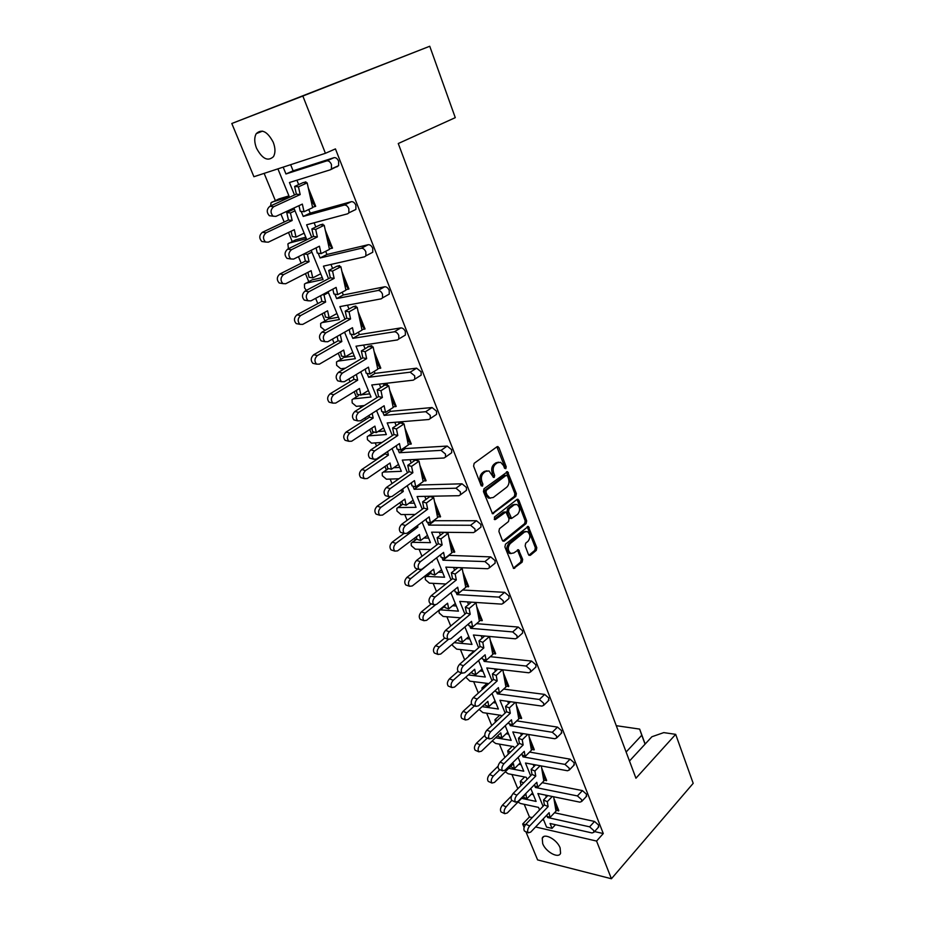 <?xml version="1.0" encoding="UTF-8"?>
<svg xmlns="http://www.w3.org/2000/svg" width="925" height="925" viewBox="0 0 925 925"><rect width="100%" height="100%" fill="white"/><g stroke="black" fill="none" stroke-linecap="round" stroke-linejoin="round"><path stroke-width="1.39" d="M505.813 468.674L506.206 466.778L498.968 447.642L497.037 446.729L474.167 463.321L473.588 466.096L481.104 485.509L482.492 486.111L482.896 484.168L481.925 481.671C480.815 477.959 481.428 475.011 483.763 472.825L485.671 471.426L489.047 470.941L493.522 477.416L494.262 477.312L494.655 475.392L493.707 472.918C492.609 469.229 493.21 466.304 495.511 464.165L497.384 462.778L500.645 462.303L503.547 465.599L504.472 468.062L505.813 468.674M504.645 468.385L504.738 466.836L496.875 446.844M481.289 485.856L480.457 481.717L481.925 481.671M493.071 477.046L492.239 472.964L493.707 472.918M273.233 142.253C267.429 131.431 261.775 128.563 256.248 133.651C254.155 137.42 254.236 142.265 256.502 148.173C262.284 158.938 267.938 161.748 273.476 156.626C275.523 152.926 275.442 148.127 273.233 142.253M560.122 847.878C557.035 839.484 544.097 832.558 542.235 838.212L542.697 843.658C545.773 851.96 558.642 858.955 560.573 853.266L560.122 847.878M528.476 554.607L530.314 555.335L536.28 550.387L536.801 547.692L528.314 526.441L505.466 544.224L504.911 546.976L513.664 568.47L522.139 562.146L522.683 559.417L518.532 549.762L513.78 552.953L510.866 553.439C507.698 550.653 507.467 547.38 510.184 543.623L524.533 532.014L527.308 531.551C530.453 534.292 530.707 537.529 528.048 541.275L525.689 543.195L525.157 545.912L528.476 554.607M594.532 831.575L603.273 833.541L335.44 148.902L325.415 153.296L253.912 176.721L231.805 123.499L302.845 96.038L325.415 153.296M603.273 833.541L596.567 841.056L611.425 878.75L537.598 859.903L525.897 831.737M231.805 123.499L429.755 46.25L455.273 117.648L398.259 143.525L635.938 778.226L675.678 734.346L693.195 783.336L611.425 878.75M429.755 46.25L302.845 96.038M515.826 496.367L516.37 493.661L507.559 471.704L484.018 488.77L483.44 491.545L492.528 513.757L515.826 496.367L514.358 496.39L514.901 493.696L506.414 471.958M518.867 500.263L526.672 520.891L526.128 523.585L504.275 541.148L502.356 540.385L498.899 531.47L499.465 528.707L508.484 521.573L509.039 518.844L505.917 511.953L495.418 519.503L494.644 519.619L494.447 517.006L516.994 499.454L518.867 500.263L517.399 500.286L525.192 520.891L526.672 520.891M629.486 761.009L651.894 736.751L663.757 732.612L675.678 734.346M518.023 802.033L520.463 803.501L538.523 807.398L539.564 809.942M543.229 818.914L546.571 827.112L552.04 828.361L550.063 823.481L592.035 832.951L593.885 832.292L593.757 830.558L589.63 826.834L547.646 817.527L548.328 816.81M505.247 771.797L508.172 773.763L526.232 777.289L527.1 779.382M530.788 788.447L536.084 801.42L521.631 798.356M533.343 794.679L531.274 794.251M521.099 764.697L518.832 764.27M508.634 734.149L506.137 733.733M495.927 703.023L493.175 702.63M482.977 671.296L479.948 670.937M469.773 638.955L466.42 638.643M439.849 609.899L444.694 605.852M456.326 605.991L452.579 605.736M442.601 572.378L438.427 572.205M428.61 538.096L423.916 538.026M414.342 503.131L409.023 503.2M383.332 472.062L388.396 468.478M399.773 467.449L393.703 467.715M376.567 410.596L386.349 434.553L368.508 435.848L374.024 432.021M384.916 431.038L377.886 431.57M358.414 395.692L352.043 399.692L352.182 402.884L356.322 406.341L364.288 405.555M369.746 393.877L361.502 394.778M343.083 357.998L336.503 361.964L336.631 365.34L340.793 368.774L345.441 368.162M354.263 355.94L344.1 357.397M327.438 319.507L320.64 323.449L320.755 326.999L324.987 330.422M338.446 317.206L328.329 319.021M311.482 280.206L304.429 284.102L304.545 287.837L306.337 290.381M322.293 277.639L312.211 279.824M295.191 240.072L287.883 243.911L288.438 248.756M305.793 237.216L295.757 239.795M278.552 199.083L270.967 202.841L270.713 205.882M288.935 195.903L278.945 198.898M264.134 173.38L275.326 200.54M280.911 214.068L284.183 222.012M288.496 232.487L292.219 241.517M298.474 256.676L301.18 263.243M305.447 273.603L308.753 281.628M315.645 298.347L317.807 303.597M322.027 313.829L324.941 320.882M332.445 339.093L334.087 343.083M338.261 353.211L340.793 359.339M348.887 378.972L350.02 381.736M354.159 391.761L356.31 396.998M360.022 405.983L360.762 407.775M364.97 417.984L365.629 419.592M369.711 429.512L371.515 433.871M375.238 442.902L376.544 446.081M384.95 466.478L386.396 469.969M390.153 479.069L392.003 483.578M399.889 502.703L400.976 505.328M404.757 514.531L407.139 520.301M414.516 538.188L415.267 540.003M419.083 549.277L421.973 556.272M428.853 572.968L429.269 573.986M433.131 583.34L436.496 591.503M446.902 616.744L450.729 626.04M460.407 649.512L464.674 659.872M473.658 681.656L478.352 693.045M486.654 713.187L491.765 725.57M499.408 744.128L504.911 757.471M511.93 774.491L517.803 788.759M524.221 804.311L529.435 816.972L532.233 817.596M542.327 819.862L543.75 820.186M492.262 740.925L495.65 743.48L513.71 746.602L514.381 748.244M518.116 757.39L523.758 771.196L508.75 768.34M479.104 709.406L482.896 712.62L500.957 715.337L501.431 716.493M505.2 725.732L511.178 740.393L495.592 737.768M465.772 677.169L469.9 681.17L487.949 683.471L488.215 684.13M492.019 693.461L498.378 709.013L482.11 706.642M452.36 644.158L452.683 645.615L456.661 649.13L474.745 651.119M478.595 660.554L485.313 677.031L468.304 674.938M464.893 626.977L472.004 644.413L454.129 642.655M450.914 592.74L458.43 611.159L440.427 609.853L439.005 610.581L439.155 612.951L443.156 616.455L460.569 617.819M436.646 557.787L444.59 577.235L426.61 576.414L425.222 577.154L425.373 579.651L429.397 583.155L445.873 583.999M422.089 522.128L430.46 542.64L412.515 542.316L411.163 543.079L411.313 545.692L415.36 549.184L430.738 549.554M407.231 485.717L416.053 507.339L398.143 507.536L396.825 508.311L396.975 511.062L401.034 514.543L415.105 514.473M392.061 448.556L401.358 471.322L383.47 472.051L382.198 472.837L382.337 475.728L386.43 479.208L398.906 478.768M360.738 371.815L371.029 397.01L353.246 398.895M344.574 332.202L355.373 358.68L337.648 361.178M328.051 291.722L339.394 319.53L321.738 322.663M311.158 250.34L323.068 279.535L305.481 283.327M293.884 208.032L306.395 238.673L288.877 243.148M545.6 795.118L546.386 797.049M534.835 786.042L535.425 787.476L577.42 795.928L581.582 799.639L581.709 801.455L579.882 802.16L537.887 793.534L543.067 806.288M547.126 816.255L547.646 817.527M555.474 824.695L552.04 828.361M306.244 182.792L305.874 181.867L303.712 182.537M308.256 187.81L315.703 206.31L312.569 207.281M323.288 225.145L322.894 224.174L320.536 224.798M325.253 230.059L332.503 248.085L329.381 248.952M336.7 266.331L339.544 265.556L339.949 266.585M341.88 271.395L348.945 288.947L345.834 289.733M353.211 306.695L355.824 306.048L356.264 307.135M358.148 311.829L365.04 328.942L361.929 329.635M365.248 369.098L366.127 373.157L369.919 374.001L377.793 369.214L373.157 347.002L367.919 346.447L371.769 345.684L372.22 346.806M374.07 351.408L380.788 368.092L377.678 368.693M387.378 384.476L383.528 385.124L383.771 385.737L383.956 384.869L387.378 384.476L387.853 385.644M389.656 390.153L396.201 406.41L393.113 406.931M399.114 423.708L399.218 422.737L402.653 422.459L403.15 423.673M404.919 428.09L411.29 443.942L408.214 444.382M417.614 459.656L413.776 460.107L414.099 460.928L414.18 459.829L417.614 459.656L418.123 460.916M419.858 465.24L426.078 480.699L423.014 481.069M432.322 496.216L432.796 497.396M434.507 501.627L440.566 516.705L437.513 517.006M446.856 532.326L447.18 533.135M448.845 537.286L454.765 551.994L451.712 552.225M462.893 572.217L468.674 586.577L465.645 586.739M476.676 606.465L482.307 620.478L479.289 620.582M490.181 640.042L495.684 653.709L492.678 653.755M503.42 672.961L508.796 686.304L505.802 686.292M516.404 705.243L521.654 718.274L518.682 718.216M529.146 736.913L534.268 749.643L531.308 749.528M541.645 767.981L546.652 780.423L543.703 780.249M553.913 798.46L558.804 810.612L555.867 810.404M589.63 826.834L594.521 821.435L554.491 812.751M594.521 821.435L598.648 825.135L598.255 827.436M290.635 164.685L293.121 170.824L334.017 157.678C335.856 157.389 337.394 158.568 338.631 161.216L338.631 165.644L330.722 169.622M334.549 167.483L337.498 166.558M296.913 180.213L298.694 184.607M308.765 209.512L310.222 213.108L351.292 201.696C353.142 201.477 354.668 202.656 355.882 205.246L355.894 209.432L353.049 210.819M314.13 222.798L315.83 226.995M325.669 251.311L326.953 254.479L368.173 244.72C370.023 244.558 371.549 245.749 372.729 248.293L372.763 252.248L370.486 253.438M330.977 264.446L332.607 268.458M342.204 292.196L343.325 294.971L384.684 286.785C386.534 286.681 388.049 287.883 389.217 290.369L389.252 294.115L387.309 295.202M347.453 305.192L349.014 309.031M358.391 332.214L359.351 334.596L400.826 327.913C402.687 327.878 404.19 329.08 405.335 331.52L405.381 335.058L403.658 336.087M363.583 345.06L365.063 348.737M374.22 371.376L375.03 373.376L416.62 368.162L421.095 371.781L421.164 375.134L419.592 376.117M379.366 384.095L380.788 387.598M389.737 409.717L390.396 411.359L432.079 407.532L436.519 411.163L436.6 414.342L435.155 415.302M394.825 422.297L396.178 425.65M404.919 447.261L405.439 448.556L447.203 446.07L451.62 449.712L451.701 452.718L450.359 453.666M409.948 459.713L411.243 462.905M419.788 484.041L420.181 485.001L462.003 483.798L466.397 487.44L466.489 490.296L465.252 491.21M424.772 496.355L426.009 499.408M434.357 520.07L434.623 520.706L476.502 520.729L480.861 524.394L480.965 527.088L479.821 527.978M439.294 532.257L440.462 535.159M448.637 555.358L490.701 556.896L495.037 560.573L495.129 563.14L494.089 563.984M453.516 567.43L454.637 570.193M455.956 592.058L456.996 594.602L462.639 590L504.611 592.335L508.912 596.012L509.016 598.452L508.056 599.261M467.46 601.909L468.524 604.545M478.607 647.754L473.415 635.001L515.41 638.805L517.11 637.949L516.994 635.625L512.693 631.925L518.231 627.046L476.583 623.658M518.231 627.046L522.509 630.734L522.625 633.047L521.746 633.833M481.127 635.695L482.133 638.204M492.007 680.707L486.816 667.942L528.822 672.787L530.545 671.955L530.43 669.746L526.163 666.046L531.586 661.074L490.285 656.681M531.586 661.074L535.841 664.751L535.945 666.96L535.147 667.7M494.528 668.833L495.488 671.215M505.142 713.013L499.951 700.248L541.969 706.099L543.727 705.301L543.599 703.197L539.368 699.485L544.675 694.421L503.674 689.079M544.675 694.421L548.895 698.109L548.282 700.907M507.663 701.312L508.577 703.59M518.023 744.694L512.832 731.929L554.861 738.74L556.63 737.977L556.515 735.976L552.294 732.265L557.498 727.108L516.774 720.876M557.498 727.108L561.706 730.796L561.151 733.467M520.555 733.178L521.423 735.34M530.661 775.786L525.481 763.021L567.488 770.756L569.291 770.028L569.164 768.12L564.978 764.408L570.077 759.159L529.609 752.071M570.077 759.159L574.252 762.859L573.766 765.391M533.193 764.443L534.014 766.49M577.42 795.928L582.426 790.597L542.177 782.689M582.426 790.597L586.566 794.298L586.126 796.714M535.425 787.476L536.222 786.655M522.313 755.251L522.972 756.858L523.908 755.922M509.559 723.859L510.276 725.639L511.363 724.61M496.54 691.877L497.338 693.831L498.598 692.686M483.278 659.259L484.157 661.398L485.59 660.126M469.761 625.994L470.709 628.329L472.351 626.93M456.996 594.602L498.957 597.111L503.269 600.799L503.385 603.239L501.732 604.129L459.76 601.4L464.951 614.165M441.884 557.451L443.006 560.203L484.931 561.567L489.279 565.256L489.383 567.823L487.752 568.725L445.827 567.141L451.007 579.882M443.006 560.203L448.775 555.705M427.523 522.139L428.738 525.099L470.605 525.273L474.976 528.961L475.08 531.667L473.496 532.592L431.617 532.176L436.785 544.918M428.738 525.099L434.623 520.706M412.874 486.087L414.169 489.29L455.979 488.215L460.384 491.892L460.488 494.748L458.927 495.696L417.106 496.505L422.274 509.224M414.169 489.29L420.181 485.001M397.912 449.296L399.299 452.73L441.04 450.371L445.468 454.036L445.561 457.042L444.058 458.002L402.306 460.095L407.462 472.802M399.299 452.73L405.439 448.556M382.638 411.729L384.129 415.406L425.778 411.694L430.241 415.348L430.322 418.528L428.865 419.499L387.193 422.933L392.35 435.606M384.129 415.406L390.396 411.359M367.028 373.365L368.624 377.284L410.191 372.185L414.678 375.828L414.747 379.181L413.336 380.152L371.757 384.973L376.903 397.634M368.624 377.284L375.03 373.376M351.095 334.168L352.807 338.365L394.247 331.797C396.097 331.763 397.611 332.965 398.756 335.417L398.825 338.966L397.461 339.938L355.998 346.216L361.132 358.842M352.807 338.365L359.351 334.596M334.815 294.127L336.631 298.59L377.943 290.496C379.805 290.404 381.32 291.618 382.488 294.115L382.545 297.862L381.239 298.833L339.891 306.614L345.013 319.206M323.068 341.29L321.172 340.897C318.732 337.926 318.998 334.989 321.993 332.098L325.808 332.861L350.575 318.952L349.037 311.829L357.189 307.297L362.033 330.121L353.986 334.746L350.182 333.994L349.222 329.566M336.631 298.59L343.325 294.971M318.177 253.207L320.108 257.959L361.282 248.27C363.132 248.12 364.658 249.322 365.849 251.866L365.895 255.832L364.647 256.792L323.438 266.157L328.548 278.714M306.348 300.463L304.267 300.093C301.677 296.994 301.92 293.988 304.996 291.086L308.811 291.757L334.145 278.402L332.549 271.083L340.886 266.735L345.927 290.196L337.706 294.624L333.902 293.977L332.896 289.421M320.108 257.959L326.953 254.479M301.168 211.386L303.227 216.427L344.239 205.073C346.077 204.864 347.615 206.055 348.841 208.657L348.864 212.854L347.673 213.791L306.626 224.81L311.713 237.32M303.227 216.427L310.222 213.108M283.177 167.136L285.952 173.969L326.791 160.881C328.641 160.603 330.179 161.782 331.428 164.442L331.439 168.893L330.317 169.807L289.444 182.537L294.508 195.002M298.868 205.708L299.168 206.46M277.905 168.859L289.34 196.898L271.904 202.101M285.952 173.969L293.121 170.824M564.978 764.408L522.972 756.858M552.294 732.265L510.276 725.639M539.368 699.485L497.338 693.831M526.163 666.046L484.157 661.398M512.693 631.925L470.709 628.329M374.29 432.079L367.271 436.635L367.422 439.676L371.526 443.144L382.025 442.451M524.105 827.436L522.683 824.002L525.504 824.649M535.575 826.973L596.567 841.056M529.435 816.972L522.683 824.002M626.121 752.025L641.788 735.236L639.649 729.097L645.153 744.047M616.258 725.686L639.649 729.097M645.06 744.139L641.788 735.236M498.563 462.188L495.916 462.847L497.384 462.778M492.239 472.964C491.14 469.287 491.742 466.373 494.042 464.223L495.916 462.847M486.932 470.802L484.203 471.472L485.671 471.426M480.457 481.717C479.347 478.005 479.959 475.068 482.295 472.883L484.203 471.472M492.204 513.56L514.358 496.39M507.478 475.982L506.137 475.381L486.388 490.25L485.995 492.192L487.001 494.806L489.822 498.008L493.268 497.5L506.692 487.255C508.935 485.093 509.525 482.203 508.461 478.56L507.478 475.982M506.287 475.288L504.668 475.427L506.137 475.381M490.423 498.193L488.354 498.032L485.533 494.84L484.527 492.216L484.92 490.285L504.668 475.427M504.275 541.148L502.865 541.125L524.66 523.573L525.192 520.891M505.131 511.964L503.397 512.138L494.239 519.283M517.711 514.277C520.428 510.507 520.151 507.235 516.902 504.437L514.138 504.877L509.039 508.854L508.496 511.583L511.583 518.451L517.711 514.277M515.132 504.345L512.67 504.888L514.138 504.877M510.889 518.451L509.282 517.491L507.016 511.594L507.571 508.866L512.67 504.888M517.399 500.286L516.89 499.523M525.597 531.447L523.064 532.002L524.533 532.014M511.12 553.543L509.397 553.404C506.229 550.618 505.998 547.346 508.715 543.599L523.064 532.002M514.762 568.274L513.306 568.227L520.671 562.099L521.214 559.382L517.422 549.97M528.892 555.266L534.812 550.352L535.332 547.669L527.204 526.683M271.811 216.022L269.337 215.71C266.412 212.357 266.585 209.212 269.857 206.263L273.673 206.726C270.389 209.674 270.216 212.831 273.141 216.196L275.951 216.369L302.336 204.101L304.047 211.733L312.662 207.674L310.973 200.077L315.24 206.529L308.938 190.885M305.874 181.867L305.666 182.734M303.886 182.549L305.4 182.086M273.673 206.726L300.186 194.574L298.451 186.827L307.169 182.884L310.973 200.077M300.186 194.574L296.382 194.157L294.636 186.434L303.354 182.502L307.169 182.884M298.451 186.827L294.636 186.434M298.983 205.651L300.255 211.27L304.047 211.733M269.857 206.263L296.382 194.157M264.145 241.83L261.798 241.483C258.965 238.257 259.162 235.193 262.353 232.314L266.065 232.823C262.862 235.725 262.677 238.789 265.498 242.026L268.331 242.177L294.3 229.701L296.012 237.112L304.14 233.158M294.266 208.958L286.727 212.507L288.461 220L292.173 220.474L290.438 212.97L286.727 212.507M291.074 231.25L292.312 236.592L296.012 237.112M266.065 232.823L292.173 220.474M290.438 212.97L295.029 210.819M262.353 232.314L288.461 220M289.271 258.722L286.993 258.376C284.241 255.15 284.449 252.074 287.629 249.149L291.444 249.715C288.265 252.652 288.045 255.728 290.797 258.965L293.63 259.093L319.414 246.212L321.067 253.635L329.473 249.38L327.866 241.992L332.052 248.316L325.912 233.054M322.894 224.174L322.709 225.076M320.802 224.833L322.432 224.405M291.444 249.715L317.356 236.95L315.691 229.423L324.212 225.272L327.866 241.992M317.356 236.95L313.54 236.43L311.864 228.914L320.397 224.775L324.212 225.272M315.691 229.423L311.864 228.914M316.107 247.865L317.263 253.08L321.067 253.635M287.629 249.149L313.54 236.43M308.811 291.757C305.736 294.67 305.493 297.677 308.083 300.775L310.916 300.868L336.122 287.409L337.706 294.624M339.544 265.556L339.371 266.504M337.347 266.192L339.082 265.799M342.516 274.309L348.505 289.19L344.377 282.992M334.145 278.402L330.341 277.778L328.722 270.47L337.058 266.146L340.886 266.735M332.549 271.083L328.722 270.47M304.996 291.086L330.341 277.778M325.808 332.861C322.813 335.763 322.547 338.7 324.987 341.683L327.82 341.73L352.471 327.716L353.986 334.746M355.824 306.048L355.686 307.031M353.535 306.637L355.385 306.302M358.75 314.662L364.6 329.196L360.542 323.126M350.575 318.952L346.759 318.235L345.222 311.135L353.373 306.614L357.189 307.297M349.037 311.829L345.222 311.135M321.993 332.098L346.759 318.235M339.44 381.227L337.717 380.834C335.417 377.967 335.706 375.087 338.608 372.22L342.423 373.076C339.521 375.955 339.221 378.834 341.533 381.713L344.354 381.701L368.462 367.167L369.919 374.001M371.769 345.684L371.642 346.69M369.364 346.228L371.341 345.938M374.648 354.171L380.36 368.347L376.371 362.403M342.423 373.076L366.647 358.634L362.843 357.825L361.363 350.91L369.329 346.228M366.647 358.634L365.178 351.708L361.363 350.91M365.178 351.708L373.157 347.002M338.608 372.22L362.843 357.825M355.478 420.297L353.917 419.904C351.731 417.14 352.055 414.331 354.876 411.475L358.692 412.423C355.871 415.29 355.547 418.112 357.721 420.875L360.542 420.806L384.129 405.774L385.517 412.434L393.217 407.474L391.853 400.849L395.784 406.676L390.211 392.836M358.692 412.423L382.383 397.472L380.973 390.732L388.778 385.864L391.853 400.849M386.951 384.742L387.274 385.517M382.383 397.472L378.579 396.582L377.157 389.853L384.962 384.997L388.778 385.864M380.973 390.732L377.157 389.853M380.938 407.809L381.724 411.509L385.517 412.434M354.876 411.475L378.579 396.582M371.191 458.546L369.769 458.153C367.711 455.493 368.058 452.741 370.786 449.897L374.602 450.926C371.873 453.782 371.526 456.545 373.573 459.205L376.382 459.089L399.461 443.584L400.791 450.059L408.33 444.96L407.023 438.496L410.885 444.22L405.451 430.703M402.653 422.459L402.572 423.534M399.103 423.719L398.814 423.002L402.236 422.725M374.602 450.926L397.796 435.502L396.443 428.946L404.075 423.904L407.023 438.496M397.796 435.502L393.981 434.53L392.616 427.974L400.259 422.956L404.075 423.904M396.443 428.946L392.616 427.974M396.305 445.7L396.998 449.053L400.791 450.059M370.786 449.897L393.981 434.53M386.581 495.985L385.297 495.603C383.355 493.037 383.713 490.342 386.373 487.51L390.188 488.62C387.529 491.464 387.17 494.17 389.101 496.737L391.888 496.563L414.469 480.607L415.753 486.92L423.13 481.659L421.881 475.369L425.685 480.977L420.366 467.784M390.188 488.62L412.874 472.744L411.579 466.362L419.048 461.17L421.881 475.369M417.21 459.933L417.545 460.766M412.874 472.744L409.07 471.681L407.763 465.31L415.244 460.141L419.048 461.17M411.579 466.362L407.763 465.31M411.347 482.815L411.96 485.833L415.753 486.92M386.373 487.51L409.07 471.681M401.67 532.65L400.502 532.28C398.663 529.805 399.045 527.158 401.635 524.336L405.439 525.527C402.861 528.36 402.479 531.019 404.306 533.494L407.069 533.262L429.177 516.878L430.403 523.018L437.629 517.618L436.438 511.502L440.173 516.994L434.981 504.102M432.102 496.216L432.229 497.234M428.657 496.286L431.882 496.378M428.437 496.447L428.807 497.373L428.437 496.447M405.439 525.527L427.651 509.212L426.413 503.003L433.721 497.662L436.438 511.502M427.651 509.212L423.847 508.079L422.598 501.87L429.917 496.563L433.721 497.662M426.413 503.003L422.598 501.87M426.078 519.168L426.622 521.85L430.403 523.018M401.635 524.336L423.847 508.079M281.327 283.351L279.177 282.981C276.517 279.882 276.737 276.887 279.836 274.02L283.547 274.632C280.448 277.512 280.229 280.506 282.888 283.617L285.721 283.732L311.124 270.69L312.766 277.893L320.721 273.765M283.547 274.632L309.077 261.706L305.366 261.127L303.735 254.04M309.077 261.706L307.412 254.41L304.024 253.901M307.933 272.332L309.066 277.28L312.766 277.893M307.412 254.41L311.898 252.155M279.836 274.02L305.366 261.127M298.151 323.981L296.197 323.588C293.676 320.593 293.93 317.68 296.937 314.824L300.66 315.541C297.642 318.397 297.387 321.322 299.897 324.317L302.741 324.386L327.577 310.8L329.161 317.807L336.943 313.506M300.66 315.541L325.623 302.059L321.9 301.388L320.617 295.688M325.623 302.059L324.028 294.948L322.49 294.682M324.421 312.523L325.45 317.102L329.161 317.807M324.028 294.948L328.41 292.612M296.937 314.824L321.9 301.388M314.627 363.722L312.847 363.328C310.476 360.449 310.754 357.593 313.667 354.749L317.391 355.558C314.465 358.403 314.188 361.27 316.558 364.149L319.391 364.161L343.695 350.055L345.21 356.877L352.818 352.413M317.391 355.558L341.811 341.545L338.087 340.793L337.128 336.434M341.811 341.545L340.284 334.642M340.562 351.87L341.498 356.09L345.21 356.877M313.667 354.749L338.087 340.793M330.768 402.618L329.15 402.213C326.907 399.45 327.207 396.652 330.052 393.83L333.775 394.721C330.93 397.553 330.63 400.352 332.861 403.138L335.694 403.092L359.467 388.5L360.923 395.137L368.37 390.523M333.775 394.721L357.663 380.21L353.94 379.366L353.269 376.325M357.663 380.21L356.403 374.44M356.368 390.396L357.223 394.258L360.923 395.137M330.052 393.83L353.94 379.366M346.586 440.693L345.118 440.3C343.002 437.629 343.325 434.889 346.077 432.079L349.8 433.062C347.037 435.883 346.713 438.623 348.829 441.294L351.65 441.213L374.914 426.136L376.313 432.611L383.609 427.847M349.8 433.062L373.18 418.077L369.468 417.14L369.075 415.36M373.18 418.077L372.174 413.394M371.85 428.125L372.613 431.651L376.313 432.611M346.077 432.079L369.468 417.14M362.091 477.982L360.75 477.589C358.75 475.011 359.097 472.328 361.779 469.542L365.502 470.594C362.82 473.403 362.473 476.097 364.462 478.664L367.271 478.526L390.049 463.009L391.379 469.31L398.525 464.408M365.502 470.594L388.384 455.158L384.557 453.597M388.384 455.158L387.621 451.539M387.008 465.078L387.691 468.27L391.379 469.31M361.779 469.542L384.673 454.152M377.284 514.497L376.07 514.115C374.186 511.629 374.544 509.004 377.157 506.218L380.869 507.363C378.256 510.149 377.897 512.785 379.782 515.271L382.568 515.075L404.873 499.13L406.156 505.27L413.151 500.228M380.869 507.363L403.277 491.487L400.305 490.62M403.277 491.487L402.733 488.897M401.855 501.292L402.456 504.16L406.156 505.27M377.157 506.218L390.061 497.107M416.447 568.551L415.406 568.204C413.672 565.822 414.053 563.221 416.574 560.411L420.378 561.672C417.869 564.493 417.476 567.106 419.198 569.488L421.939 569.199L443.584 552.41L444.763 558.388L451.839 552.861L450.695 546.895L454.383 552.294L449.307 539.691M443.225 533.054L442.902 532.291L443.214 533.066M420.378 561.672L442.127 544.952L440.936 538.893L448.105 533.424L450.695 546.895M446.347 532.326L446.602 532.962M442.127 544.952L438.323 543.738L437.132 537.691L444.22 532.303M440.936 538.893L437.132 537.691M440.508 554.792L440.982 557.151L444.763 558.388M448.105 533.424L444.509 532.303M416.574 560.411L438.323 543.738M430.946 603.736L429.998 603.389C428.356 601.1 428.761 598.544 431.212 595.746L435.016 597.076C432.565 599.897 432.16 602.452 433.802 604.753L436.507 604.407L457.713 587.225L458.835 593.052L465.761 587.398L464.674 581.582L468.293 586.878L463.344 574.564M435.016 597.076L456.314 579.963L455.169 574.067L462.188 568.459L464.674 581.582M456.314 579.963L452.51 578.68L451.365 572.795L457.898 567.603M455.169 574.067L451.365 572.795M454.661 589.699L455.054 591.746L458.835 593.052M462.188 568.459L459.783 567.673M431.212 595.746L452.51 578.68M445.168 638.204L444.312 637.88C442.751 635.66 443.167 633.151 445.549 630.364L449.353 631.763C446.972 634.573 446.555 637.082 448.105 639.302L450.787 638.897L471.553 621.357L472.617 627.034L479.416 621.253L478.364 615.587L481.937 620.791L477.103 608.754M449.353 631.763L470.212 614.281L469.125 608.534L475.993 602.799L478.364 615.587M470.212 614.281L466.42 612.928L465.321 607.193L471.392 602.163M469.125 608.534L465.321 607.193M468.512 623.913L468.848 625.658L472.617 627.034M475.993 602.799L474.779 602.383M445.549 630.364L466.42 612.928M392.177 550.259L391.09 549.901C389.298 547.507 389.668 544.918 392.212 542.154L395.923 543.368C393.391 546.143 393.009 548.733 394.802 551.127L397.553 550.884L419.395 534.534L420.632 540.512L427.489 535.344M395.923 543.368L417.869 527.077L416.134 526.533M417.869 527.077L417.545 525.493M416.412 536.766L416.932 539.321L420.632 540.512M392.212 542.154L404.04 533.401M406.792 585.317L405.797 584.97C404.109 582.658 404.491 580.114 406.965 577.35L410.677 578.645C408.214 581.409 407.821 583.952 409.509 586.265L412.249 585.964L433.64 569.222L434.819 575.049L441.537 569.754M410.677 578.645L431.536 561.752M432.172 561.961L432.044 561.359M430.668 571.546L431.131 573.801L434.819 575.049M406.965 577.35L417.776 569.002M421.118 619.669L420.228 619.334C418.62 617.102 419.025 614.605 421.43 611.853L425.13 613.206C422.725 615.969 422.332 618.467 423.928 620.698L426.633 620.34L447.596 603.227L448.717 608.904L455.308 603.505M444.647 605.632L445.041 607.598L448.717 608.904M425.13 613.206L435.201 605.054M421.43 611.853L431.328 603.863M459.101 671.989L458.326 671.677C456.858 669.538 457.285 667.075 459.609 664.289L463.402 665.757C461.078 668.555 460.65 671.03 462.118 673.169L464.778 672.706L485.116 654.808L486.145 660.346L492.805 654.449L491.799 648.934L495.314 654.033L490.585 642.262M463.402 665.757L483.833 647.916L482.792 642.32L489.533 636.469L491.799 648.934M483.833 647.916L480.052 646.506L479 640.909L484.665 636.018M482.792 642.32L479 640.909M482.11 657.455L482.376 658.912L486.145 660.346M459.609 664.289L480.052 646.506M472.779 705.104L472.085 704.815C470.686 702.746 471.126 700.317 473.38 697.543L477.173 699.08C474.918 701.867 474.479 704.295 475.866 706.365L478.479 705.844L498.425 687.61L499.396 692.998L505.929 686.997L504.969 681.621L508.438 686.639L503.813 675.134M502.853 669.793L504.969 681.621M477.173 699.08L497.199 680.893L493.418 679.424L492.412 673.978L497.731 669.203M497.199 680.893L496.205 675.435L492.412 673.978M495.43 690.351L495.638 691.518L499.396 692.998M496.205 675.435L502.495 669.746M473.38 697.543L493.418 679.424M486.192 737.572L485.567 737.306C484.249 735.306 484.688 732.912 486.897 730.149L490.678 731.744C488.469 734.519 488.03 736.913 489.337 738.913L491.927 738.335L511.467 719.789L512.404 725.038L518.798 718.933L517.884 713.695L521.307 718.609L516.774 707.359M515.919 702.468L517.884 713.695M490.678 731.744L510.299 713.233L506.53 711.707L505.57 706.399L510.577 701.728M510.299 713.233L509.351 707.914L505.57 706.399M508.496 722.61L508.658 723.489L512.404 725.038M509.351 707.914L515.26 702.376M486.897 730.149L506.53 711.707M435.166 653.339L434.357 653.027C432.842 650.865 433.258 648.413 435.594 645.673L439.306 647.084C436.958 649.847 436.542 652.298 438.057 654.461L440.739 654.033L461.274 636.573L462.361 642.112L468.813 636.597M458.349 639.071L458.684 640.736L462.361 642.112M439.306 647.084L448.347 639.452M435.594 645.673L444.694 638.03M448.96 686.35L448.232 686.049C446.787 683.968 447.214 681.563 449.492 678.823L453.192 680.303C450.914 683.043 450.487 685.46 451.92 687.553L454.568 687.078L474.698 669.284L475.739 674.672L482.064 669.053M471.796 671.851L472.062 673.238L475.739 674.672M453.192 680.303L461.563 672.949M468.663 655.698L474.143 650.934M449.492 678.823L458.014 671.365M462.488 718.725L461.829 718.447C460.465 716.436 460.893 714.054 463.113 711.337L466.813 712.874C464.581 715.603 464.153 717.985 465.518 719.997L468.131 719.465L487.868 701.358L488.851 706.619L495.06 700.896M483.312 688.57L481.937 688.015L482.226 689.553M484.978 704.006L485.186 705.128L488.851 706.619M466.813 712.874L474.537 705.821M481.937 688.015L487.082 683.367M463.113 711.337L471.415 703.798M499.361 769.415L498.783 769.161C497.534 767.23 497.985 764.882 500.136 762.119L503.917 763.772C501.766 766.548 501.315 768.895 502.553 770.826L505.108 770.19L524.267 751.343L525.157 756.465L531.436 750.256L530.557 745.145L533.933 749.978L529.505 738.971M528.742 734.508L530.557 745.145M503.917 763.772L523.145 744.96L519.387 743.376L518.474 738.196L523.203 733.618M523.145 744.96L522.243 739.78L518.474 738.196M521.307 754.257L525.157 756.465M522.243 739.78L527.805 734.357M500.136 762.119L519.387 743.376M501.581 812.196L501.096 811.965C499.928 810.138 500.379 807.872 502.448 805.166L506.125 806.878L511.756 800.414C510.577 798.541 511.028 796.228 513.132 793.477L516.902 795.188C514.797 797.94 514.346 800.264 515.526 802.137L518.035 801.443L536.824 782.307L537.679 787.302L543.831 781.001L542.987 776.006L546.317 780.758L541.981 769.993M541.31 765.935L542.987 776.006M516.902 795.188L535.748 776.075L532.002 774.433L531.123 769.392L535.61 764.894M535.748 776.075L534.893 771.022L531.123 769.392M533.875 785.302L537.679 787.302M534.893 771.022L540.142 765.727M513.132 793.477L532.002 774.433M524.961 831.286L524.487 831.066C523.365 829.263 523.827 826.985 525.874 824.233L529.632 825.99C527.585 828.754 527.123 831.032 528.244 832.835L530.719 832.095L549.138 812.682L549.959 817.55L555.994 811.167L555.197 806.299L558.469 810.971L554.237 800.426M553.636 796.76L555.197 806.299M529.632 825.99L548.12 806.612L544.374 804.923L543.542 799.998L547.808 795.569M548.12 806.612L547.299 801.686L543.542 799.998M546.212 815.769L549.959 817.55M547.299 801.686L552.283 796.483M525.874 824.233L544.374 804.923M475.762 750.476L475.161 750.221C473.866 748.267 474.305 745.932 476.479 743.214L480.167 744.81C477.994 747.539 477.554 749.874 478.849 751.828L481.428 751.239L500.783 732.831L501.732 737.953L507.813 732.138M497.06 720.598L494.944 719.719L495.407 722.159M497.904 735.56L498.066 736.404L501.732 737.953M480.167 744.81L487.313 738.046M494.944 719.719L499.812 715.164M476.479 743.214L484.781 735.387M488.793 781.625L488.25 781.382C487.024 779.497 487.463 777.197 489.579 774.491L493.268 776.144C491.152 778.862 490.712 781.163 491.927 783.047L494.482 782.411L513.456 763.703L514.358 768.71L520.324 762.801M510.496 752.025L507.721 750.834L508.334 754.141M510.6 766.524L514.358 768.71M493.268 776.144L499.893 769.646M507.721 750.834L512.323 746.359M489.579 774.491L498.136 766.154M506.125 806.878C504.056 809.583 503.605 811.861 504.761 813.676L507.282 812.982L525.886 794.008L526.753 798.888L532.615 792.898M523.643 782.874L520.255 781.371L521.006 785.533M523.053 796.911L526.753 798.888M520.255 781.371L524.637 776.965M502.448 805.166L511.583 795.939M504.738 466.836L506.206 466.778M481.428 484.214L482.896 484.168M493.187 475.45L494.655 475.392M326.791 160.881L334.017 157.678M344.239 205.073L351.292 201.696M361.282 248.27L368.173 244.72M377.943 290.496L384.684 286.785M394.247 331.797L400.826 327.913M410.191 372.185L416.62 368.162M425.778 411.694L432.079 407.532M441.04 450.371L447.203 446.07M455.979 488.215L462.003 483.798M470.605 525.273L476.502 520.729M484.931 561.567L490.701 556.896M498.957 597.111L504.611 592.335M388.616 468.536L383.47 472.051M402.733 504.241L398.143 507.536M416.874 539.032L412.515 542.316M430.958 572.991L426.61 576.414M444.775 606.291L440.427 609.853M494.042 464.223L495.511 464.165M482.295 472.883L483.763 472.825M497.5 447.723L498.968 447.642M492.25 513.606L493.615 513.595M506.981 472.779L508.449 472.721M514.901 493.696L516.37 493.661M484.92 490.285L486.388 490.25M484.527 492.216L485.995 492.192M485.533 494.84L487.001 494.806M524.66 523.573L526.128 523.585M503.397 512.138L504.865 512.126M494.447 519.503L495.418 519.503M507.571 508.866L509.039 508.854M507.016 511.594L508.496 511.583M509.282 517.491L510.75 517.491M508.715 543.599L510.184 543.623M517.861 550.653L519.33 550.687M521.214 559.382L522.683 559.417M520.671 562.099L522.139 562.146M527.655 527.377L529.123 527.389M535.332 547.669L536.801 547.692M534.812 550.352L536.28 550.387M528.927 555.301L530.314 555.335M262.527 131.119L256.248 133.651M543.738 836.605L542.235 838.212M331.439 168.893L338.631 165.644M348.864 212.854L355.894 209.432M365.895 255.832L372.763 252.248M382.545 297.862L389.252 294.115M398.825 338.966L405.381 335.058M414.747 379.181L421.164 375.134M430.322 418.528L436.6 414.342M445.561 457.042L451.701 452.718M460.488 494.748L466.489 490.296M475.08 531.667L480.965 527.088M489.383 567.823L495.129 563.14M503.385 603.239L509.016 598.452M517.11 637.949L522.625 633.047M530.545 671.955L535.945 666.96M543.727 705.301L549.011 700.202M556.63 737.977L561.822 732.797M569.291 770.028L574.379 764.767M581.709 801.455L586.681 796.113M593.885 832.292L598.764 826.869M397.877 507.559L402.56 504.194M412.134 542.339L416.828 538.824M426.124 576.448L430.9 572.702M497.188 446.636L498.043 446.59M506.738 471.738L507.559 471.704M488.354 498.032L489.822 498.008M510.114 518.451L511.583 518.451M517.237 499.303L518.023 499.292M509.397 553.404L510.866 553.439M517.792 549.751L518.532 549.762M527.574 526.441L528.314 526.441M269.337 215.71L273.141 216.196M261.798 241.483L265.498 242.026M286.993 258.376L290.797 258.965M304.267 300.093L308.083 300.775M321.172 340.897L324.987 341.683M337.717 380.834L341.533 381.713M353.917 419.904L357.721 420.875M369.769 458.153L373.573 459.205M385.297 495.603L389.101 496.737M400.502 532.28L404.306 533.494M279.177 282.981L282.888 283.617M296.197 323.588L299.897 324.317M312.847 363.328L316.558 364.149M329.15 402.213L332.861 403.138M345.118 440.3L348.829 441.294M360.75 477.589L364.462 478.664M376.07 514.115L379.782 515.271M415.406 568.204L419.198 569.488M429.998 603.389L433.802 604.753M444.312 637.88L448.105 639.302M391.09 549.901L394.802 551.127M405.797 584.97L409.509 586.265M420.228 619.334L423.928 620.698M458.326 671.677L462.118 673.169M472.085 704.815L475.866 706.365M485.567 737.306L489.337 738.913M434.357 653.027L438.057 654.461M448.232 686.049L451.92 687.553M461.829 718.447L465.518 719.997M498.783 769.161L502.553 770.826M511.756 800.414L515.526 802.137M524.487 831.066L528.244 832.835M475.161 750.221L478.849 751.828M488.25 781.382L491.927 783.047M501.096 811.965L504.761 813.676"/></g></svg>
